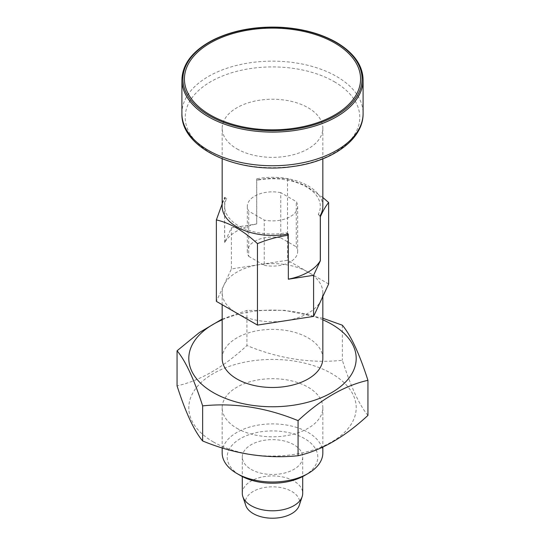 <?xml version="1.0" encoding="UTF-8"?>
<svg xmlns="http://www.w3.org/2000/svg" width="545" height="545" viewBox="0 0 545 545"><rect width="100%" height="100%" fill="white"/><g stroke="black" fill="none" stroke-linecap="round" stroke-linejoin="round"><path stroke-width="0.41" stroke-dasharray="2.73 2.04" d="M322.831 206.371A50.331 29.062 0 0 0 256.736 178.78L258.739 179.939A47.817 27.604 0 0 1 306.31 186.853A47.817 27.604 0 0 1 318.294 214.321L320.297 215.479M322.831 319.82A83.705 48.328 0 0 0 222.169 319.82M322.831 318.232L284.633 310.337L246.926 310.452L222.169 319.07M213.313 441.913A83.705 48.328 0 0 0 353.351 420.256A83.705 48.328 0 0 0 250.836 361.069A83.705 48.328 0 0 0 213.313 441.913M367.936 415.392C359.434 405.269 350.912 386.902 342.362 360.293C310.63 363.583 278.822 358.658 246.926 345.53C223.566 367.207 200.281 380.655 177.064 385.867M322.831 358.433A50.331 29.062 0 0 0 272.5 329.371A50.331 29.062 0 0 0 222.169 358.433M342.362 325.215L342.362 360.293M246.926 310.452L246.926 345.53M288.264 233.969L286.261 232.81A47.817 27.604 0 0 1 238.69 225.896A47.817 27.604 0 0 1 226.706 198.428L224.703 197.27A50.331 29.062 0 0 0 222.169 206.371M322.831 197.481L305.091 185.368L287.542 178.821C277.48 177.772 267.193 178.154 256.668 179.966L256.668 223.947L231.407 227.851L224.703 242.477A50.331 29.062 180 0 1 256.736 223.981L256.736 178.78M256.668 179.966L258.739 179.939M236.911 148.839A50.331 29.062 0 0 0 291.759 155.141A50.331 29.062 0 0 0 322.831 128.293A50.331 29.062 0 0 0 272.5 99.231A50.331 29.062 0 0 0 222.169 128.293A50.331 29.062 0 0 0 236.911 148.839M288.264 279.176L288.264 235.154M224.703 242.477L224.703 197.27M287.392 234.132L286.261 232.81M318.294 214.321L320.297 216.665M226.706 198.428L224.635 198.455L222.169 203.939M299.205 505.488A27.196 15.703 0 0 0 272.5 486.814A27.196 15.703 0 0 0 245.795 505.488M236.911 313.225A50.331 29.062 0 0 0 285.526 320.746A50.331 29.062 0 0 0 321.114 300.2A50.331 29.062 0 0 0 322.831 292.679A50.331 29.062 0 0 0 308.089 272.125A50.331 29.062 0 0 0 259.474 264.604A50.331 29.062 0 0 0 223.886 285.158A50.331 29.062 0 0 0 222.169 292.679A50.331 29.062 0 0 0 236.911 313.225M224.635 242.436L224.635 198.455M304.532 475.553A45.296 26.153 0 0 0 304.532 438.568A45.296 26.153 0 0 0 240.468 438.568A45.296 26.153 0 0 0 240.468 475.553M322.831 452.95A50.331 29.062 0 0 0 272.5 423.894A50.331 29.062 0 0 0 222.169 452.95M251.143 469.388A30.2 17.433 0 0 0 284.054 473.169A30.2 17.433 0 0 0 302.7 457.064A30.2 17.433 0 0 0 272.5 439.624A30.2 17.433 0 0 0 242.3 457.064A30.2 17.433 0 0 0 251.143 469.388M236.911 428.295A50.331 29.062 0 0 0 291.759 434.59A50.331 29.062 0 0 0 322.831 407.749A50.331 29.062 0 0 0 272.5 378.686A50.331 29.062 0 0 0 222.169 407.749A50.331 29.062 0 0 0 236.911 428.295M242.3 493.361A30.2 17.433 180 0 1 260.946 477.25A30.2 17.433 180 0 1 293.857 481.031A30.2 17.433 180 0 1 302.7 493.361M328.635 283.993L287.542 260.265L259.474 264.604L231.407 268.951L216.365 301.358M287.542 178.821L287.542 260.265M231.407 227.851L231.407 268.951M280.757 192.651A25.165 14.531 0 0 0 247.335 206.371A25.165 14.531 0 0 0 248.724 211.14L264.243 220.098A25.165 14.531 0 0 0 297.665 206.371A25.165 14.531 0 0 0 296.276 201.602L280.757 192.651L280.757 237.852A25.165 14.531 0 0 0 247.335 251.579A25.165 14.531 0 0 0 248.724 256.348L248.724 211.14M248.724 256.348L264.243 265.306L264.243 220.098M264.243 265.306A25.165 14.531 0 0 0 297.665 251.579A25.165 14.531 0 0 0 296.276 246.81L296.276 201.602M280.757 237.852L296.276 246.81M181.901 79.795A90.599 52.306 180 0 1 237.831 31.474A90.599 52.306 180 0 1 336.565 42.81A90.599 52.306 180 0 1 363.099 79.795M334.221 81.675A87.289 50.392 180 0 1 334.221 152.941A87.289 50.392 180 0 1 210.779 152.941A87.289 50.392 180 0 1 210.779 81.675A87.289 50.392 180 0 1 334.221 81.675M181.901 113.449A90.599 52.306 180 0 1 237.831 65.121A90.599 52.306 180 0 1 336.565 76.463A90.599 52.306 180 0 1 363.099 113.449M222.169 128.293L222.169 158.833M322.831 128.293L322.831 158.833M222.169 407.749L222.169 447.942M322.831 407.749L322.831 447.098M242.3 457.064L242.3 476.555M302.7 457.064L302.7 476.555M222.169 292.679L222.169 304.709M322.831 292.679L322.831 296.5M247.335 206.371L247.335 251.579M297.665 206.371L297.665 251.579"/><path stroke-width="0.82" d="M288.332 279.163A50.331 29.062 180 0 0 320.297 260.68L320.297 215.479A50.331 29.062 0 0 0 322.831 206.371L322.831 158.833M222.169 319.07L199.341 332.559L177.064 350.782C185.566 360.906 194.088 379.272 202.638 405.882C234.37 402.598 266.178 407.517 298.074 420.645L298.074 455.729C321.291 450.517 344.576 437.07 367.936 415.392L367.936 380.315C344.576 385.601 321.291 399.049 298.074 420.645M222.169 319.82A83.705 48.328 0 0 0 213.313 392.604A83.705 48.328 0 0 0 335.686 390.125A83.705 48.328 0 0 0 322.831 319.82M367.936 380.315C359.434 353.794 350.912 335.427 342.362 325.215L322.831 318.232M202.638 405.882L202.638 440.959C234.37 454.067 266.178 458.992 298.074 455.729M177.064 350.782L177.064 385.867C185.566 412.381 194.088 430.748 202.638 440.959M222.169 304.709L222.169 358.433A50.331 29.062 0 0 0 236.911 378.979A50.331 29.062 0 0 0 291.759 385.274A50.331 29.062 0 0 0 322.831 358.433L322.831 296.5M222.169 158.833L222.169 206.371A50.331 29.062 0 0 0 236.911 226.924A50.331 29.062 0 0 0 288.264 233.969L288.264 235.154L287.392 234.132M210.22 114.934A88.079 50.855 0 0 0 357.581 92.139A88.079 50.855 0 0 0 249.705 29.852A88.079 50.855 0 0 0 210.22 114.934M222.169 203.939L216.365 219.914C230.106 223.028 243.799 230.937 257.458 243.642C267.52 239.487 277.807 236.68 288.332 235.236L288.332 279.217L313.593 275.307L320.365 260.721L320.365 216.74C323.185 210.479 325.944 205.751 328.635 202.549L328.635 283.993L313.593 316.4L313.593 275.307M322.831 197.481L328.635 202.549M242.845 496.665L245.795 505.488A27.196 15.703 0 0 0 253.268 513.615A27.196 15.703 0 0 0 280.471 517.525A27.196 15.703 0 0 0 299.205 505.488L302.155 496.665A30.2 17.433 180 0 1 281.349 510.031A30.2 17.433 180 0 1 251.143 505.685A30.2 17.433 180 0 1 242.845 496.665A30.2 17.433 180 0 1 242.3 493.361L242.3 476.555M216.365 219.914L216.365 301.358L257.458 325.086L313.593 316.4M222.169 447.942L222.169 452.95A50.331 29.062 0 0 0 236.911 473.496L240.468 475.553A45.296 26.153 0 0 0 304.532 475.553L308.089 473.496A50.331 29.062 0 0 0 322.831 452.95L322.831 447.098M240.468 475.553L236.911 473.496A50.331 29.062 0 0 0 236.911 473.503A50.331 29.062 0 0 0 308.089 473.496M302.7 476.555L302.7 493.361A30.2 17.433 180 0 1 302.155 496.665M257.458 243.642L257.458 325.086M363.099 79.795A90.599 52.306 180 0 1 272.5 132.101A90.599 52.306 180 0 1 181.901 79.795C182.439 63.622 193.1 50.208 213.885 39.553C233.383 30.241 255.734 26.153 280.927 27.291C302.414 28.585 320.889 33.599 336.354 42.353C353.814 52.736 362.725 65.216 363.099 79.795L363.099 113.449A90.599 52.306 180 0 1 272.5 165.755A90.599 52.306 180 0 1 181.901 113.449L181.901 79.795M335.849 42.401A89.591 51.727 180 0 1 295.69 128.94A89.591 51.727 180 0 1 185.961 65.591A89.591 51.727 180 0 1 335.849 42.401M363.099 113.449C363.495 139.343 332.423 161.443 292.972 166.498C239.357 174.788 180.62 148.839 181.901 113.449"/></g></svg>
